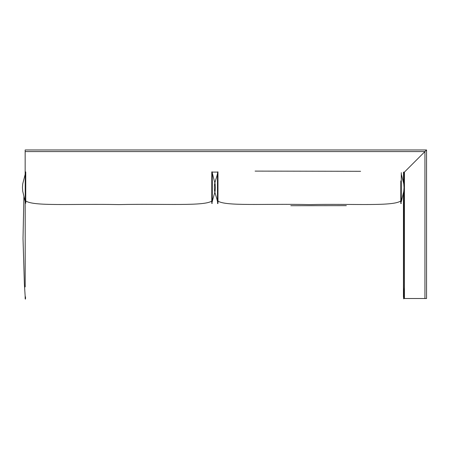 <?xml version="1.0" encoding="UTF-8"?>
<svg xmlns="http://www.w3.org/2000/svg" width="449" height="449" viewBox="0 0 449 449"><rect width="100%" height="100%" fill="white"/><g stroke="black" fill="none" stroke-linecap="round" stroke-linejoin="round"><path stroke-width="0.67" d="M25.161 298.512L25.161 296.166M217.473 201.304L217.473 173.825M401.305 201.983L401.299 172.674M401.305 173.05L401.299 173.926M401.299 174.077L403.774 183.882L404.038 187.519L403.769 191.302L401.305 201.753M212.293 201.983L212.293 172.674M212.293 173.05L215.093 183.821L215.397 187.603L215.082 191.386L212.293 201.309M212.293 201.304L212.293 201.753M25.234 201.983L25.234 172.001L25.239 174.094L22.719 183.882L22.45 187.519L22.725 191.302L25.234 201.753M25.161 174.487L25.161 151.577L424.939 151.577L426.55 149.966L25.161 149.966L25.161 151.465M424.939 298.512L404.426 298.512L404.426 172.09L426.55 149.966L426.55 298.512L424.939 298.512L424.939 151.577L404.426 172.09M425.051 151.465L426.55 149.966L426.55 298.512M212.293 172.09L217.686 172.09M25.161 149.966L25.161 151.577M217.698 203.144L217.698 202.555M217.698 200.888L217.698 200.434M217.698 199.844L217.698 198.34M217.698 197.723L217.698 196.926M217.698 193.648L217.698 193.031M217.698 191.527L217.698 191.218M217.698 190.87L217.698 190.253M217.698 189.691L217.698 188.889M217.698 187.867L217.698 187.401M217.698 186.672L217.698 185.993M217.698 185.488L217.698 184.954M217.698 184.343L217.698 183.944M217.698 183.428L217.698 181.924M217.698 181.306L217.698 178.803M217.698 177.383L217.698 176.777M217.698 173.045L217.698 172.674M217.698 172.051L217.698 203.251C217.344 198.222 213.971 192.352 214.42 187.603C213.825 183.332 217.574 176.025 217.698 171.872M217.709 200.86L217.709 174.263L217.709 200.86C224.764 206.478 263.591 203.549 309.389 204.587C355.187 203.622 394.009 206.624 401.069 200.72M212.057 200.86C204.873 206.478 165.367 203.549 118.766 204.587C72.166 203.622 32.659 206.624 25.475 200.72M25.52 296.856C25.655 300.639 25.166 298.49 25.195 298.86L25.357 298.72M25.357 172.382L25.195 174.313L25.195 172.236L25.514 172.197M25.195 286.917L25.195 200.81M25.195 228.333L25.195 273.896M404.426 287.192L403.774 298.866L403.449 296.856L403.449 193.048M403.449 182.075L403.528 172.09M403.696 172.09L403.612 172.382M403.774 173.37L403.774 173.712M403.612 298.72L403.774 191.263M403.774 183.86L403.774 172.236M217.473 203.105C217.799 204.239 217.967 203.644 217.973 201.304L217.973 171.883L217.473 172.029M217.473 180.925L217.473 181.592M217.973 203.24L217.973 201.051M400.8 180.925L400.8 201.085C400.547 205.272 401.384 202.858 401.305 203.105M401.305 180.925L401.299 181.592M400.8 202.561L400.8 203.24L401.305 203.077M400.8 200.928L400.8 201.999M212.293 171.877L211.782 171.883L211.782 200.731C211.692 204.817 211.877 202.914 212.04 203.436L212.293 203.105M212.293 180.925L212.293 181.592M211.782 202.622L211.782 203.24L212.293 203.077M25.234 203.105L25.745 203.201L25.745 171.883L25.234 172.029M25.234 180.925L25.239 181.592M25.745 203.24L25.745 202.376M404.426 183.91L403.774 174.375M25.195 296.666L24.381 283.987L23.017 238.475L23.915 196.219M360.603 171.305L255.088 171.103M290.795 205.704L346.342 205.653"/></g></svg>
